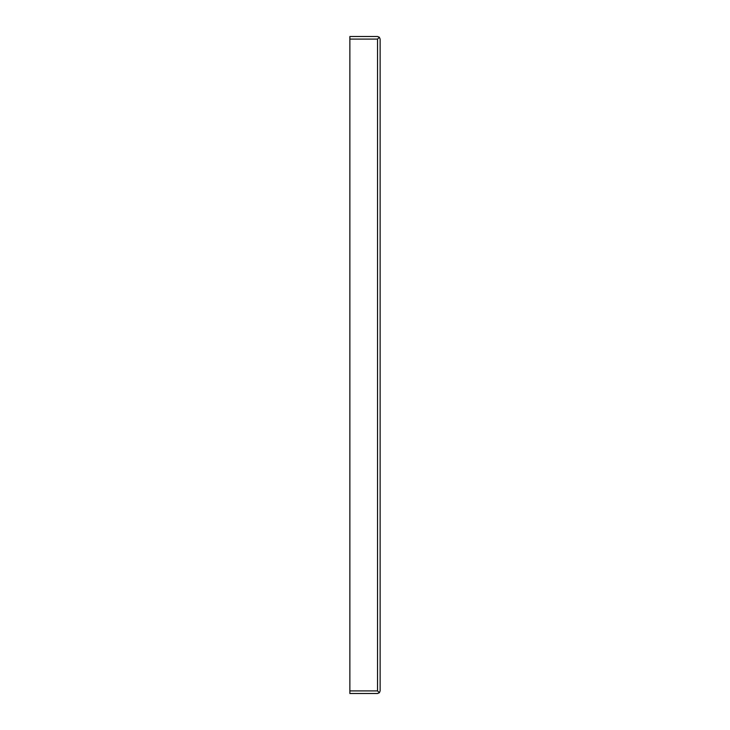 <?xml version="1.0" encoding="UTF-8"?>
<svg xmlns="http://www.w3.org/2000/svg" width="730" height="730" viewBox="0 0 730 730"><rect width="100%" height="100%" fill="white"/><g stroke="black" fill="none" stroke-linecap="round" stroke-linejoin="round"><path stroke-width="1.09" d="M379.372 692.743L377.538 690.909L379.372 692.743L380.129 690.909L379.372 692.743L377.538 693.5L349.871 693.5L349.871 36.5L377.538 36.5L379.372 37.257L380.129 39.092L380.129 690.909M379.372 37.257L377.538 39.092L379.372 37.257L380.129 39.092M349.871 39.092L377.538 39.092L377.538 690.909L349.871 690.909"/></g></svg>
